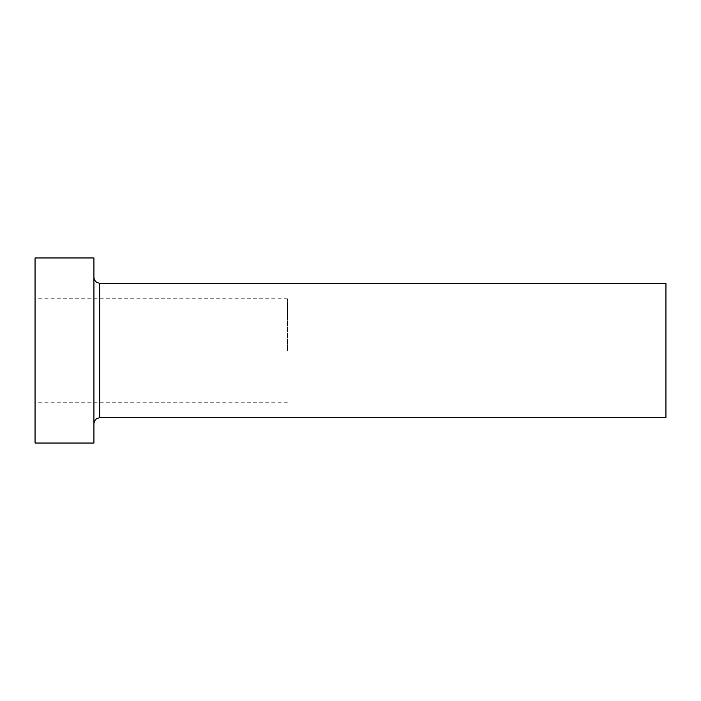 <?xml version="1.0" encoding="UTF-8"?>
<svg xmlns="http://www.w3.org/2000/svg" width="701" height="701" viewBox="0 0 701 701"><rect width="100%" height="100%" fill="white"/><g stroke="black" fill="none" stroke-linecap="round" stroke-linejoin="round"><path stroke-width="0.53" stroke-dasharray="3.5 2.63" d="M287.41 350.5L287.41 298.766L287.41 350.5M665.95 417.796L665.95 283.204M35.05 443.032L35.05 257.968M93.934 443.032L93.934 257.968M93.934 350.5L93.934 423.684L93.934 350.5M35.05 350.5L35.05 402.234L35.05 350.5M665.95 350.5L665.95 400.972L665.95 350.5M99.822 417.796L99.822 283.204M665.95 300.028L287.41 300.028M287.41 298.766L35.05 298.766M287.41 402.234L35.05 402.234M665.95 400.972L287.41 400.972"/><path stroke-width="1.05" d="M99.822 417.796L99.822 283.204L665.95 283.204L665.95 417.796L99.822 417.796C96.247 418.147 94.284 420.109 93.934 423.684M93.934 350.5L93.934 443.032L35.05 443.032L35.05 257.968L93.934 257.968L93.934 350.5M99.822 283.204C96.247 282.853 94.284 280.891 93.934 277.316"/></g></svg>
